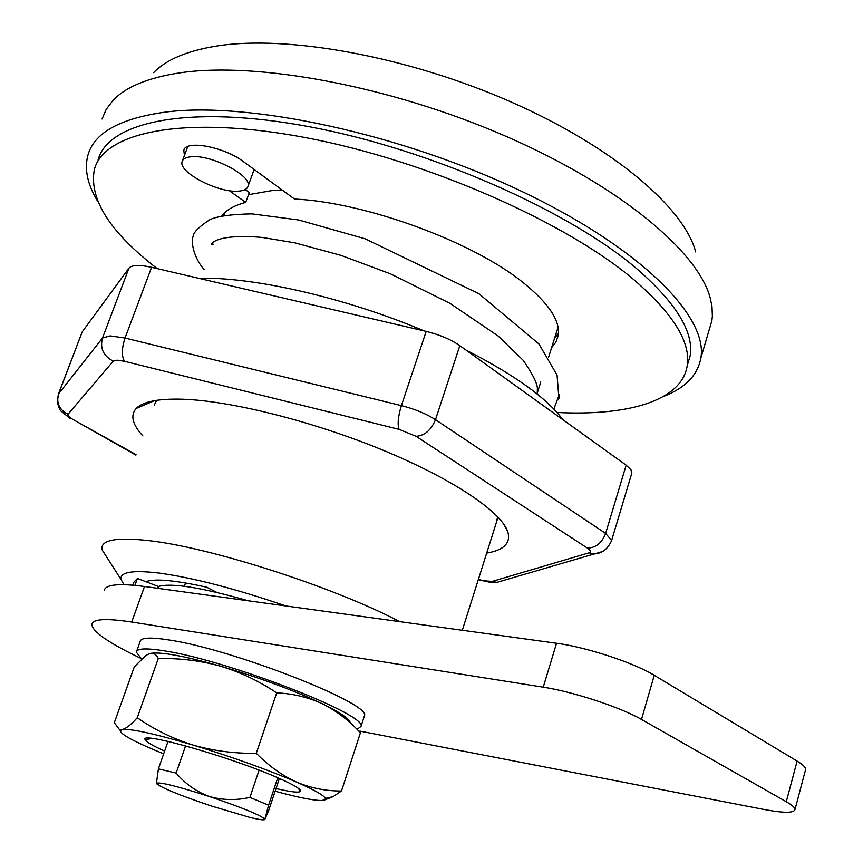 <?xml version="1.0" encoding="UTF-8"?>
<svg xmlns="http://www.w3.org/2000/svg" width="863" height="863" viewBox="0 0 863 863"><rect width="100%" height="100%" fill="white"/><g stroke="black" fill="none" stroke-linecap="round" stroke-linejoin="round"><path stroke-width="1.29" d="M190.831 156.786C185.793 157.303 182.891 158.911 182.115 161.608C178.005 172.276 218.943 193.398 238.771 191.122C244.143 190.691 247.228 189.04 248.048 186.192C252.438 175.793 210.54 154.056 190.831 156.786M153.646 72.654C166.117 59.633 187.239 50.744 217.012 45.976C287.724 34.844 407.681 56.537 510.389 101.672C613.215 146.796 684.057 207.692 695.697 251.92M102.05 119.018L106.181 109.428L112.816 100.615C125.653 86.861 148.231 77.573 180.561 72.751C257.357 61.467 390.971 86.235 505.524 136.127C620.238 185.998 698.307 251.888 710.292 298.22L712.007 306.635L712.374 316.182L711.878 320.702L708.793 331.176M97.659 201.284C87.497 184.531 84.24 169.224 87.875 155.34C94.045 132.826 119.935 118.404 165.556 112.082C248.738 101.295 400.454 133.636 520.745 190.906C641.317 248.123 708.404 317.001 700.853 358.069C697.66 375.286 685.19 388.091 663.442 396.473M107.508 558.296L102.179 549.958L101.996 547.218C103.247 539.731 117.983 537.455 146.214 540.367C207.185 546.322 333.345 586.689 399.677 621.64M224.229 214.887L225.016 212.438M248.512 194.66L272.978 190.41L282.136 189.989M123.97 584.672L121.09 579.558C119.644 572.04 132.352 569.882 159.213 573.086C193.204 577.768 235.416 588.728 285.836 605.955M145.836 581.684C154.628 578.372 174.887 580.206 206.591 587.174L216.84 592.428M558.124 327.584L557.056 330.421M156.494 783.604C161.554 787.897 180.065 795.438 212.028 806.204L249.213 817.229C259.321 819.731 264.531 820.433 264.833 819.321L264.736 819.041C260.108 814.931 241.597 807.401 209.17 796.452C177.551 786.279 159.979 781.867 156.44 783.226L158.414 768.879L176.138 773.054C185.135 783.701 196.149 791.5 209.17 796.452C222.589 800.228 236.171 800.54 249.914 797.38L259.073 770.174M185.577 745.869L176.138 773.054M277.757 777.757L268.598 805.201L264.833 819.321L268.382 811.403L279.375 778.469M249.914 797.38L268.598 805.201M158.414 768.879L168.026 741.382M132.751 585.157L133.765 582.363L137.433 578.458L158.414 586.495C171.273 582.665 201.219 587.423 248.242 600.777M137.433 578.458L134.93 585.351M158.414 586.495L157.756 588.318M357.066 729.386L360.982 726.452C367.789 714.942 229.105 660.842 165.459 651.036C146.505 647.919 136.796 648.286 136.332 652.158L141.629 658.965M364.046 717.002L364.466 715.74C371.424 703.733 233.053 649.408 169.364 640.033C150.399 637.034 140.647 637.541 140.14 641.543L136.721 651.09M276.02 788.534C291.327 792.126 299.526 793 300.594 791.144C300.939 789.062 293.506 784.672 278.285 777.984C232.082 757.423 138.08 730.648 145.264 739.774C146.343 742.007 152.805 745.772 164.639 751.08M279.083 779.343L282.568 779.882M350.195 722.59C349.224 718.642 340.011 712.407 322.579 703.884C293.895 690.346 259.785 677.757 220.259 666.107C184.488 656.031 161.295 651.77 150.691 653.334M275.124 791.22C297.573 797.293 312.924 800.389 321.165 800.508L324.736 799.958L325.362 798.383C323.916 795.341 314.348 789.925 296.656 782.137C267.314 769.548 232.74 757.175 192.924 745.017C154.423 733.658 130.831 728.501 122.147 729.559L120.345 730.573C120.184 733.809 131.564 740.292 154.488 750.033L163.679 753.82M341.5 790.993L360.41 732.827C349.213 720.627 336.592 710.972 322.579 703.884C308.199 697.239 292.902 693.572 276.699 692.881C259.105 681.08 240.292 672.148 220.259 666.107C200.011 660.583 179.342 658.07 158.253 658.588C156.225 654.068 153.193 652.45 149.17 653.733L145.513 655.751L134.294 666.862L114.326 722.687L119.342 729.418L122.147 729.559C126.106 728.577 131.144 724.64 137.26 717.725C154.207 729.559 172.762 738.652 192.924 745.017C213.334 750.864 234.456 753.626 256.289 753.313C268.63 765.869 282.082 775.47 296.656 782.137C311.209 788.167 326.16 791.123 341.5 790.993L332.978 796.7L323.992 800.228M158.253 658.588L137.26 717.725M276.699 692.881L256.289 753.313M166.581 741.058L167.886 741.781M142.913 435.955C132.341 424.477 130.108 415.297 136.235 408.436C142.87 401.619 158.296 398.533 182.503 399.213C230.723 400.745 312.395 421.176 382.072 449.817C451.834 478.48 500.518 511.198 507.595 531.252C511.284 542.762 504.316 550.044 486.7 553.107M156.645 400.313L154.229 405.222M562.87 419.688C546.84 398.08 514.531 374.866 465.944 350.033M424.218 330.928C345.783 297.778 253.269 276.656 198.673 278.296M128.954 268.134L82.233 331.845L58.565 393.895L102.514 338.005L128.954 268.134C131.856 264.919 139.396 264.639 151.586 267.303L125.038 338.048L401.392 405.621L426.193 331.392L151.586 267.303M426.193 331.392C439.655 334.715 450.864 339.461 459.828 345.642L435.491 419.677L605.632 533.42L626.16 465.179L459.828 345.642M626.16 465.179L631.026 469.85L631.651 473.658M58.393 394.143L82.233 331.845M496.398 522.395L497.638 516.754M184.477 155.329L183.776 150.518C185.146 139.547 224.078 146.71 243.56 161.715L294.499 199.04C365.081 202.233 472.439 241.597 522.665 282.212C548.814 303.215 560.648 321.079 558.156 335.826L555.901 342.136L551.619 347.638M98.048 160.087C107.789 121.661 188.954 104.035 309.828 126.818C430.475 149.396 569.084 210.755 637.023 268.954C676.333 303.237 694.035 332.223 690.13 355.901L687.282 365.481M157.249 268.63C109.979 232.223 88.997 199.245 94.304 169.698C103.862 131.748 184.93 114.65 305.923 137.681C426.678 160.507 565.567 221.769 633.755 279.601C673.194 313.657 691.015 342.384 687.196 365.783C681.705 400.874 628.145 416.106 556.991 412.482M558.458 333.366L554.618 338.134M221.888 215.847C226.408 209.892 234.348 205.405 245.696 202.374L249.31 192.492L245.189 189.536M558.997 394.348L559.666 397.325L557.908 399.709M245.696 202.374L229.267 190.658M104.196 590.713C105.092 584.521 118.533 583.118 144.509 586.495L556.549 643.259C586.053 647.067 634.025 662.795 654.251 675.308L797.121 761.09C802.666 764.445 805.524 767.164 805.686 769.235L805.362 770.454M805.686 769.235L795.028 809.365C794.392 813.194 783.906 813.205 763.604 809.397L359.871 731.101M795.028 809.365C794.812 807.488 791.889 804.942 786.279 801.727L797.121 761.09M654.251 675.308L641.5 719.44L786.279 801.727M641.5 719.44C620.982 707.444 572.741 691.608 543.237 687.175L556.549 643.259M140.842 658.34C108.9 643.108 92.568 631.824 91.845 624.499C92.514 618.944 105.804 618.124 131.705 622.029L543.237 687.175M113.258 361.133C103.377 356.009 99.806 348.307 102.514 338.005L110.194 335.89L125.038 338.048C121.64 348.49 121.456 356.246 124.52 361.306L117.12 360.173L113.258 361.133L68.015 414.262C67.292 415.427 69.062 417.228 73.312 419.666L136.041 454.65M481.921 580.659L492.244 581.392L588.987 552.849C591.349 552.018 590.81 550.432 587.369 548.081L416.063 436.311L399.084 429.364L124.52 361.306M478.382 579.407L481.015 580.109M399.084 429.364C397.325 424.456 398.102 416.538 401.392 405.621C414.952 409.094 426.322 413.787 435.491 419.677C431.187 430.13 424.715 435.675 416.063 436.311M587.369 548.081C595.804 547.886 601.899 543 605.632 533.42L611.619 540.497L611.371 541.306M70.086 418.404L61.413 411.392C60.205 410.95 58.835 407.8 57.314 401.975L58.565 393.895C56.127 403.021 59.277 409.806 68.015 414.262M492.244 581.392L497.023 582.342L504.413 580.184M588.987 552.849L594.294 553.949L602.482 551.554M135.879 455.103L73.312 419.666M144.509 586.495L131.705 622.029M182.438 160.745L187.81 146.494M121.09 579.558L102.179 549.958M462.309 630.27L497.552 518.76M537.002 393.906L540.767 381.985M548.598 357.185L558.07 327.239M700.853 358.069L711.878 320.702M248.048 186.192L254.164 169.482M185.567 582.967L184.391 586.279M360.982 726.452L364.466 715.74M297.584 787.736L300.594 791.144M151.866 738.415L145.264 739.774M120.345 730.573L119.342 729.418M325.362 798.383L332.978 796.7M553.841 409.084L558.728 396.139L557.077 375.146L538.965 344.003L478.879 293.7L365.146 238.814L298.63 219.979L251.823 213.873C231.575 214.272 217.627 216.171 209.979 219.58C199.774 226.289 194.272 231.511 193.474 235.232C189.45 245.081 197.336 262.676 204.175 269.407M537.228 394.089L537.379 388.361C537.293 383.334 532.611 374.024 523.312 360.432L498.21 336.063L450.044 303.388L390.659 273.927L341.176 255.437L294.779 242.827L262.169 237.444C226.602 234.283 212.557 240.141 211.521 244.585L213.42 244.294M631.91 472.805L611.619 540.497C607.951 548.933 602.18 553.42 594.294 553.949L497.023 582.342L489.289 582.126L478.296 579.699M154.509 400.659L136.235 408.436M503.043 523.129L507.595 531.252M690.13 355.901L687.196 365.783M184.121 149.59L183.776 150.518"/></g></svg>
